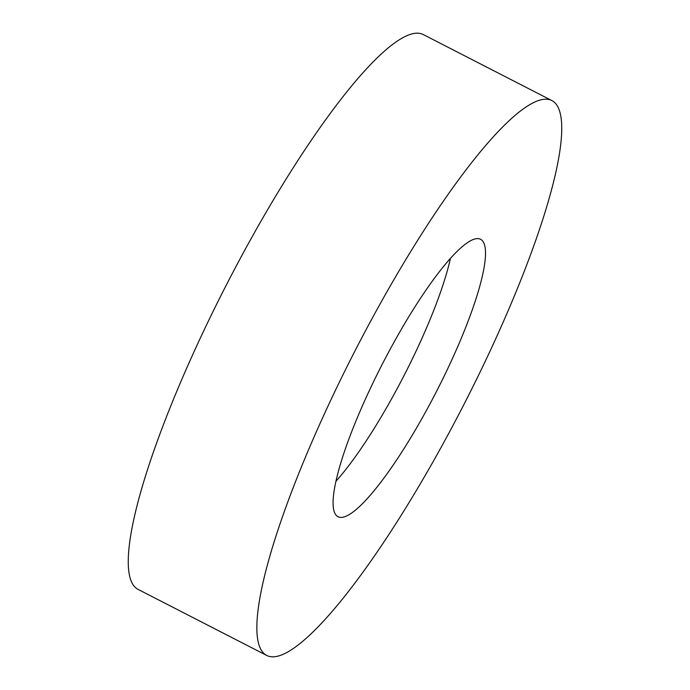 <?xml version="1.0" encoding="UTF-8"?>
<svg xmlns="http://www.w3.org/2000/svg" width="690" height="690" viewBox="0 0 690 690"><rect width="100%" height="100%" fill="white"/><g stroke="black" fill="none" stroke-linecap="round" stroke-linejoin="round"><path stroke-width="1.03" d="M551.767 100.524L423.177 34.5A311.923 60.694 117.2 0 0 219.42 298.641A311.923 60.694 117.2 0 0 138.233 589.476L266.823 655.5A311.923 60.694 117.2 0 0 470.58 391.359A311.923 60.694 117.2 0 0 551.767 100.524A311.923 60.694 117.2 0 0 348.01 364.665A311.923 60.694 117.2 0 0 266.823 655.5M378.655 371.341A155.966 30.351 117.2 0 0 338.065 516.758A155.966 30.351 117.2 0 0 439.935 384.684A155.966 30.351 117.2 0 0 480.533 239.266A155.966 30.351 117.2 0 0 378.655 371.341M450.458 258.284A155.966 30.351 -62.8 0 1 407.79 368.175A155.966 30.351 -62.8 0 1 335.987 481.232"/></g></svg>
